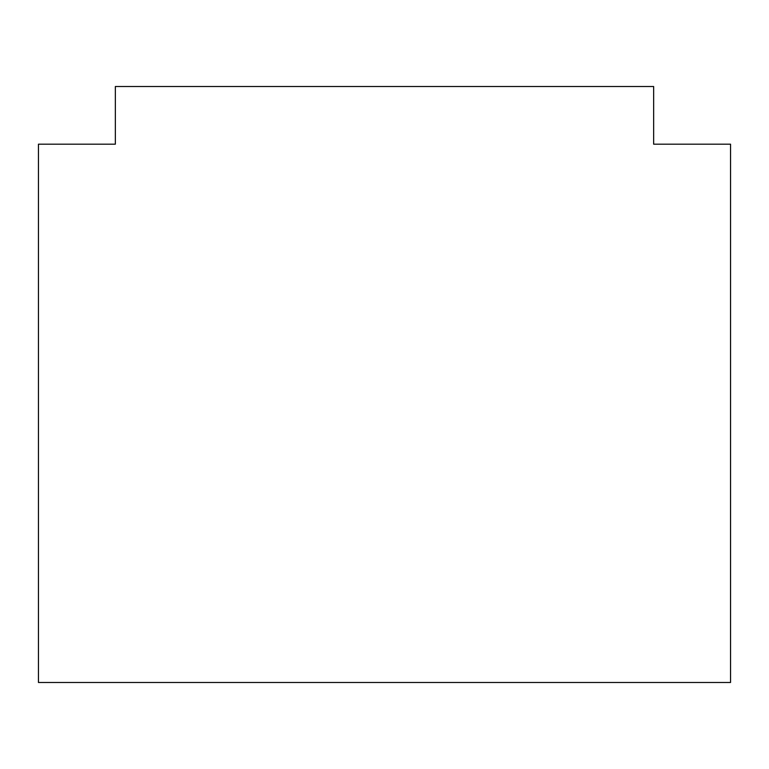 <?xml version="1.0" encoding="UTF-8"?>
<svg xmlns="http://www.w3.org/2000/svg" width="769" height="769" viewBox="0 0 769 769"><rect width="100%" height="100%" fill="white"/><g stroke="black" fill="none" stroke-linecap="round" stroke-linejoin="round"><path stroke-width="1.15" d="M115.35 144.188L38.45 144.188L38.45 682.488L730.55 682.488L730.55 144.188L653.65 144.188L653.65 86.513L115.35 86.513L115.35 144.188"/></g></svg>
